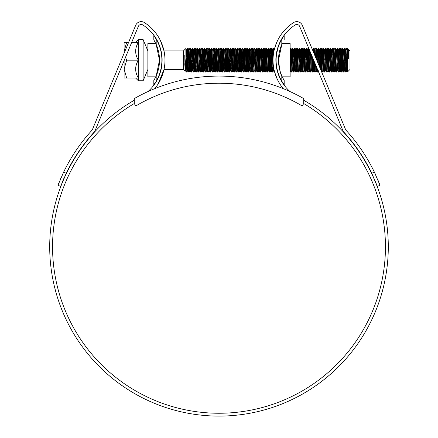 <?xml version="1.0" encoding="UTF-8"?>
<svg xmlns="http://www.w3.org/2000/svg" width="438" height="438" viewBox="0 0 438 438"><rect width="100%" height="100%" fill="white"/><g stroke="black" fill="none" stroke-linecap="round" stroke-linejoin="round"><path stroke-width="0.66" d="M303.709 98.583A170.721 170.721 0 0 0 134.291 98.583L134.291 103.532L135.742 105.991A163.588 163.588 0 0 1 302.258 105.991L303.709 103.532L303.709 98.583M125.46 57.411L126.478 59.502L126.095 60.187L126.478 60.866L124.096 69.1L124.096 60.685M124.096 53.244L124.096 42.349L126.478 42.349M124.206 52.982L124.096 51.268L126.478 43.033L126.095 42.349L128.619 42.349M143.122 80.778L143.122 39.595L138.364 39.595L138.364 80.778L143.122 80.778L147.874 69.456M147.874 64.912L147.874 67.89M147.874 52.21L147.874 55.035M143.122 39.595L147.874 50.912M147.874 53.628L147.874 52.221M183.44 50.912L183.44 69.456L185.066 71.082L184.765 55.5L186.051 70.042L185.832 48.536L183.44 50.912L164.004 50.912L160.412 40.52M185.383 62.902L185.252 67.945M185.624 65.705L185.066 71.082M348.38 49.603L349.984 50.912L349.984 69.456L347.745 71.695L347.367 48.295L346.748 48.317L345.883 50.359M348.5 49.428L348.653 58.687C348.194 52.626 347.767 49.165 347.367 48.295L348.133 49.603L347.914 50.95M347.367 60.187L346.77 48.295M346.387 53.989L345.883 68.514M346.77 60.187L346.179 72.073L345.013 48.317L344.372 48.317L343.501 50.359M344.69 51.854L343.803 72.073L342.636 48.317L341.996 48.317L341.629 53.989M346.179 72.073L345.56 72.051L345.385 70.48L344.394 48.295M344.011 53.989L343.868 57.893M343.803 72.073L343.184 72.051L343.009 70.48L342.018 48.295M341.81 66.379L341.443 72.051L341.224 70.48L340.255 48.317L339.614 48.317L339.116 57.893M341.421 72.073L340.808 72.051L340.633 70.48L339.642 48.295M339.642 60.187L339.045 72.073L337.879 48.317L337.238 48.317L336.368 50.359M339.045 72.073L338.426 72.051L338.251 70.48L337.26 48.295M337.052 66.379L336.691 72.051L336.472 70.48L335.503 48.317L334.884 48.295L334.117 49.603L333.625 57.893M336.669 72.073L336.05 72.051L335.875 70.48L334.884 48.295M334.495 53.989L334.358 57.893M334.676 66.379L334.314 72.051L334.09 70.48L333.121 48.317L332.508 48.295L331.736 49.603L331.248 57.893M334.287 72.073L333.674 72.051L333.499 70.48L332.508 48.295M332.119 53.989L331.982 57.893M332.3 66.379L331.933 72.051L331.714 70.48L330.745 48.317L330.104 48.317L329.929 49.888L329.535 60.187M331.911 72.073L331.292 72.051L331.117 70.48L330.126 48.295M329.918 66.379L329.557 72.051L329.338 70.48L328.369 48.317L327.728 48.317L327.367 53.989M328.046 51.854L327.75 60.187M329.535 72.073L328.916 72.051L328.741 70.48L327.75 48.295M327.224 57.893L327.159 60.187M328.555 66.379L328.199 70.786L327.159 72.073L325.992 48.317L325.352 48.317L325.177 49.888L324.777 60.187M325.669 51.854L325.374 60.187M327.159 72.073L326.54 72.051L326.365 70.48L325.374 48.295M325.669 70.014L324.777 72.073L324.58 70.48L323.611 48.317L322.97 48.317L322.795 49.888L322.401 60.187M323.293 51.854L322.926 62.475M324.777 72.073L324.164 72.051L323.989 70.48L322.998 48.295M323.167 70.764L322.401 72.073L322.204 70.48L321.235 48.317L320.594 48.317L320.233 53.989M322.401 72.073L321.782 72.051L321.607 70.48L320.616 48.295M319.669 67.134L318.859 48.317L318.218 48.317L317.851 53.989M318.535 51.854L318.24 60.187M319.012 65.552L318.24 48.295M317.714 57.893L317.643 60.187M317.074 60.882L316.477 48.317L315.864 48.295L314.823 49.582L314.468 53.989M316.433 59.338L315.864 48.295M314.489 54.662L314.101 48.317L313.46 48.317L313.203 51.553M313.783 51.854L313.739 52.85M313.498 59.716L313.482 60.187M313.832 53.08L313.482 48.295M312.946 58.38L312.595 68.514M313.931 70.786L312.891 72.073L312.694 70.48L312.179 56.54M312.891 72.073L312.272 72.051L312.097 70.48L311.533 54.974M310.756 53.108L310.723 53.989M311.281 70.764L310.515 72.073L310.312 70.48L309.535 50.173M309.025 51.854L308.659 62.475M310.515 72.073L309.896 72.051L309.721 70.48L308.73 48.295L308.204 57.893M309.025 70.014L308.133 72.073L307.936 70.48L306.967 48.317L306.326 48.317L305.965 53.989M306.649 51.854L306.354 60.187M308.133 72.073L307.52 72.051L307.339 70.48L306.354 48.295M305.828 57.893L305.757 60.187M306.523 70.764L305.757 72.073L305.56 70.48L304.591 48.317L303.95 48.317L303.589 53.989M304.273 51.854L303.972 60.187M305.757 72.073L305.138 72.051L304.963 70.48L303.972 48.295M304.147 70.764L303.381 72.073L303.178 70.48L302.193 48.295L301.574 48.317L301.399 49.888L300.703 68.514M301.892 51.854L301.596 60.187M303.381 72.073L302.762 72.051L302.587 70.48L301.596 48.295M301.771 70.764L300.999 72.073L300.802 70.48L299.833 48.317L299.198 48.317L298.694 57.893M299.515 51.854L299.149 62.475M300.999 72.073L300.386 72.051L300.211 70.48L299.22 48.295M299.663 70.786L298.623 72.073L298.426 70.48L297.457 48.317L296.816 48.317L296.641 49.888L296.247 60.187M297.139 51.854L296.247 72.073L295.081 48.317L294.44 48.317L294.073 53.989M298.623 72.073L298.004 72.051L297.829 70.48L296.838 48.295M294.758 51.854L294.254 66.379M296.247 72.073L295.628 72.051L295.453 70.48L294.462 48.295M293.936 57.893L293.871 60.187M294.758 70.014L293.871 72.073L293.668 70.48L292.704 48.317L292.064 48.317L291.697 53.989M292.381 51.854L292.015 62.475M293.871 72.073L293.252 72.051L293.077 70.48L292.086 48.295M291.56 57.893L291.193 68.514M292.381 70.014L291.489 72.073L291.292 70.48L290.498 49.888L290.126 48.295M291.489 72.073L290.87 72.051L290.695 70.48L290.126 54.805M277.845 48.322L277.703 48.799M277.818 48.295L276.455 54.876L276.405 53.567M276.208 65.415L275.956 57.619M273.925 51.251L273.679 48.317L273.038 48.317L272.54 57.893M273.361 51.854L273.181 56.447M273.449 54.027L273.06 48.295M272.858 66.379L272.491 72.051L272.272 70.48L271.303 48.317L270.662 48.317L270.301 53.989M270.98 51.854L270.684 60.187M272.469 72.073L271.85 72.051L271.675 70.48L270.684 48.295M270.476 66.379L270.115 72.051L269.89 70.48L268.927 48.317L268.286 48.317L267.782 57.893M268.603 51.854L268.308 60.187M270.093 72.073L269.474 72.051L269.299 70.48L268.308 48.295M268.237 62.475L267.914 70.48L267.711 72.073L267.514 70.48L266.545 48.317L265.904 48.317L265.406 57.893M267.711 72.073L267.098 72.051L266.923 70.48L265.932 48.295M265.861 62.475L265.532 70.48L265.335 72.073L265.138 70.48L264.169 48.317L263.528 48.317L263.03 57.893M263.851 51.854L263.55 60.187M265.335 72.073L264.716 72.051L264.541 70.48L263.55 48.295M263.484 62.475L263.156 70.48L262.959 72.073L262.762 70.48L261.793 48.317L261.152 48.317L260.648 57.893M261.47 51.854L261.174 60.187M262.959 72.073L262.34 72.051L262.165 70.48L261.174 48.295M261.103 62.475L260.78 70.48L260.577 72.073L260.38 70.48L259.411 48.317L258.776 48.317L258.272 57.893M260.577 72.073L259.964 72.051L259.789 70.48L258.798 48.295M258.727 62.475L258.201 72.073L257.21 49.888L257.035 48.317L256.394 48.317L255.529 68.514M258.201 72.073L257.582 72.051L257.407 70.48L256.416 48.295M256.35 62.475L255.825 72.073L254.834 49.888L254.659 48.317L254.018 48.317L253.148 68.514M254.336 51.854L254.04 60.187M255.825 72.073L255.206 72.051L255.031 70.48L254.04 48.295M254.336 70.014L253.449 72.073L253.246 70.48L252.283 48.317L251.664 48.295L250.897 49.603M251.959 51.854L251.664 60.187M253.449 72.073L252.83 72.051L252.655 70.48L251.664 48.295M251.138 57.893L250.771 68.514M251.593 62.475L251.067 72.073L250.076 49.888L249.901 48.317L249.26 48.317L248.395 68.514M249.583 51.854L249.288 60.187M251.067 72.073L250.454 72.051L250.279 70.48L249.288 48.295M249.08 66.379L248.713 72.051L248.494 70.48L247.525 48.317L246.884 48.317L246.709 49.888L246.315 60.187M248.691 72.073L248.072 72.051L247.897 70.48L246.906 48.295M246.906 60.187L246.315 72.073L245.324 49.888L245.149 48.317L244.508 48.317L243.637 68.514M244.826 51.854L244.53 60.187M246.315 72.073L245.696 72.051L245.521 70.48L244.53 48.295M244.459 62.475L243.933 72.073L242.948 49.888L242.767 48.317L242.132 48.317L241.261 68.514M243.933 72.073L243.32 72.051L243.145 70.48L242.154 48.295M242.154 60.187L241.557 72.073L240.391 48.317L239.75 48.317L239.389 53.989M241.557 72.073L240.938 72.051L240.763 70.48L239.772 48.295M239.252 57.893L238.885 68.514M239.772 60.187L239.181 72.073L238.015 48.317L237.374 48.317L236.87 57.893M239.181 72.073L238.562 72.051L238.387 70.48L237.396 48.295M237.396 60.187L236.805 72.073L235.814 49.888L235.639 48.317L234.998 48.317L234.127 68.514M236.805 72.073L236.186 72.051L236.011 70.48L235.02 48.295M235.02 60.187L234.423 72.073L233.432 49.888L233.257 48.317L232.616 48.317L231.751 68.514M234.423 72.073L233.81 72.051L233.635 70.48L232.644 48.295M232.644 60.187L232.047 72.073L231.056 49.888L230.881 48.317L230.24 48.317L229.37 68.514M232.047 72.073L231.428 72.051L231.253 70.48L230.262 48.295M230.262 60.187L229.671 72.073L228.68 49.888L228.505 48.317L227.864 48.317L226.994 68.514M229.671 72.073L229.052 72.051L228.877 70.48L227.886 48.295M227.678 66.379L227.317 72.051L227.092 70.48L226.123 48.317L225.51 48.295L224.47 49.582M225.805 51.854L224.913 72.073L223.747 48.317L223.128 48.295L222.362 49.603M227.289 72.073L226.676 72.051L226.501 70.48L225.51 48.295M224.984 57.893L224.617 68.514M223.429 51.854L222.537 72.073L221.371 48.317L220.73 48.317L219.86 50.359M224.913 72.073L224.294 72.051L224.119 70.48L223.128 48.295M222.745 53.989L222.241 68.514M221.048 51.854L220.161 72.073L218.995 48.317L218.376 48.295L217.604 49.603M222.537 72.073L221.918 72.051L221.743 70.48L220.752 48.295M220.369 53.989L220.161 60.187M220.161 72.073L219.542 72.051L219.367 70.48L218.376 48.295M217.987 53.989L217.85 57.893M218.376 60.187L217.779 72.073L216.613 48.317L215.972 48.317L215.107 50.359M217.779 72.073L217.166 72.051L216.991 70.48L216 48.295M215.474 57.893L215.107 68.514M216 60.187L215.403 72.073L214.237 48.317L213.618 48.295L212.578 49.582M213.919 51.854L213.027 72.073L211.861 48.317L211.22 48.317L210.349 50.359M215.403 72.073L214.784 72.051L214.609 70.48L213.618 48.295M213.235 53.989L212.726 68.514M213.027 72.073L212.408 72.051L212.233 70.48L211.242 48.295M210.853 53.989L210.349 68.514M211.242 60.187L210.645 72.073L209.479 48.317L208.844 48.317L207.973 50.359M209.161 51.854L208.658 66.379M210.645 72.073L210.032 72.051L209.857 70.48L208.866 48.295M208.34 57.893L207.973 68.514M209.528 62.475L209.041 70.764L208.269 72.073L207.103 48.317L206.484 48.295L205.718 49.603L205.23 57.893M208.269 72.073L207.65 72.051L207.475 70.48L206.484 48.295M206.101 53.989L205.964 57.893M206.484 60.187L205.893 72.073L204.727 48.317L204.086 48.317L203.216 50.359M205.893 72.073L205.274 72.051L205.099 70.48L204.108 48.295M204.108 60.187L203.517 72.073L202.351 48.317L201.732 48.295L200.96 49.603L200.473 57.893M202.028 51.854L201.135 72.073L199.969 48.317L199.328 48.317L198.463 50.359M203.517 72.073L202.898 72.051L202.723 70.48L201.732 48.295M201.343 53.989L201.206 57.893M201.135 72.073L200.522 72.051L200.341 70.48L199.356 48.295M198.967 53.989L198.83 57.893M199.148 66.379L198.781 72.051L198.562 70.48L197.593 48.317L196.952 48.317L196.082 50.359M198.759 72.073L198.14 72.051L197.965 70.48L196.974 48.295M196.591 53.989L196.448 57.893M197.642 62.475L197.149 70.764L196.383 72.073L195.217 48.317L194.576 48.317L194.072 57.893M196.383 72.073L195.764 72.051L195.589 70.48L194.598 48.295M194.598 60.187L194.001 72.073L192.835 48.317L192.222 48.295L191.45 49.603L190.963 57.893M194.001 72.073L193.388 72.051L193.213 70.48L192.222 48.295M191.833 53.989L191.696 57.893M192.222 60.187L191.625 72.073L190.459 48.317L189.818 48.317L188.953 50.359M191.625 72.073L191.006 72.051L190.831 70.48L189.84 48.295M189.457 53.989L189.32 57.893M189.84 60.187L189.249 72.073L188.083 48.317L187.442 48.317L186.938 57.893M187.76 51.854L187.256 66.379M189.249 72.073L188.63 72.051L188.455 70.48L187.464 48.295M343.803 60.187L343.501 68.514M342.018 60.187L341.947 62.475M341.421 60.187L341.125 68.514M339.045 60.187L338.749 68.514M327.679 62.475L327.542 66.379M325.303 62.475L325.166 66.379M320.616 60.187L320.55 62.475M318.415 70.764L317.643 72.073L317.375 69.051M317.643 72.073L317.03 72.051L316.707 67.447M316.039 70.764L315.267 72.073L314.752 62.733M315.267 72.073L314.648 72.051L314.473 70.48L314.106 61.183M276.986 69.746L276.92 68.312M277.259 79.168L274.637 72.073L274.226 72.051L274.002 69.467M258.201 60.187L257.905 68.514M253.969 62.475L253.832 66.379M236.805 60.187L236.504 68.514M227.886 60.187L227.815 62.475M205.893 60.187L205.597 68.514M203.517 60.187L203.216 68.514M201.135 60.187L200.839 68.514M199.356 60.187L199.285 62.475M196.974 60.187L196.766 66.379M194.001 60.187L193.706 68.514M191.625 60.187L191.329 68.514M189.249 60.187L188.953 68.514M188.126 62.475L187.639 70.764L186.873 72.073L186.051 53.617M186.873 72.073L186.254 72.051L186.051 70.042M147.874 66.992L147.874 65.273M348.653 51.81L348.407 49.582L348.111 49.582M347.526 67.386L347.219 70.786L347.022 69.368L346.004 49.603M345.199 66.379L344.843 70.786L344.64 69.368L343.627 49.603M342.817 66.379L342.461 70.786L342.264 69.368L341.273 49.582L340.759 57.893M340.441 66.379L340.085 70.786L339.888 69.368L338.897 49.582L338.382 57.893M338.065 66.379L337.709 70.786L337.512 69.368L336.493 49.603M335.689 66.379L335.327 70.786L335.13 69.368L334.117 49.603M333.307 66.379L332.951 70.786L332.754 69.368L331.736 49.603M330.931 66.379L330.575 70.786L330.378 69.368L329.387 49.582L328.872 57.893M328.199 70.786L327.208 51.005L327.005 49.582L326.808 51.005L326.491 57.893M325.549 70.764L324.826 51.005L324.629 49.582L324.481 50.359M323.797 66.379L323.441 70.786L323.244 69.368L322.253 49.582L321.738 57.893M320.934 70.179L320.074 51.005L319.877 49.582L319.674 51.005L319.357 57.893M318.212 63.63L317.692 51.005L317.495 49.582L317.347 50.359M317.03 72.051L316.28 70.764L315.913 65.536M315.617 57.373L315.119 49.582M314.971 50.359L314.708 55.188M314.648 72.051L313.904 70.764L313.734 69.368L313.307 59.25M312.935 50.912L312.743 49.582L312.612 50.14M312.267 56.754L312.228 57.893M312.272 72.051L311.527 70.764L311.352 69.368L310.668 52.894M310.131 51.596L309.847 57.893M309.896 72.051L309.151 70.764L308.976 69.368L307.985 49.582L307.471 57.893M307.52 72.051L306.77 70.764L306.6 69.368L305.609 49.582L305.094 57.893M303.233 49.582L302.932 49.582L303.923 69.368L304.12 70.786L304.421 70.786L303.43 51.005L303.233 49.582L303.03 51.005L302.713 57.893M302.762 72.051L302.017 70.764L301.842 69.368L300.851 49.582L300.337 57.893M300.386 72.051L299.636 70.764L299.466 69.368L298.475 49.582L297.96 57.893M298.004 72.051L297.26 70.764L297.09 69.368L296.099 49.582L295.579 57.893M295.628 72.051L294.884 70.764L294.708 69.368L293.717 49.582L293.203 57.893M293.252 72.051L292.507 70.764L292.332 69.368L291.341 49.582L290.827 57.893M290.126 70.764L290.87 72.051M277.243 50.573L277.166 49.877M276.871 51.131L276.778 52.806M273.772 68.306L273.509 70.786L273.312 69.368L272.321 49.582L271.806 57.893M271.489 66.379L271.133 70.786L270.93 69.368L269.939 49.582L269.425 57.893M268.97 62.475L268.456 70.786L268.751 70.786L267.76 51.005L267.563 49.582L267.366 51.005L267.049 57.893M266.731 66.379L266.375 70.786L266.178 69.368L265.187 49.582L264.672 57.893M264.355 66.379L263.999 70.786L263.802 69.368L262.811 49.582L262.291 57.893M261.47 70.014L260.632 51.005L260.429 49.582L260.232 51.005L259.915 57.893M259.597 66.379L259.241 70.786L259.044 69.368L258.053 49.582L257.539 57.893M257.221 66.379L256.865 70.786L256.668 69.368L255.677 49.582L255.162 57.893M254.215 70.764L253.498 51.005L253.295 49.582L253.098 51.005L252.781 57.893M251.959 70.014L251.116 51.005L250.919 49.582L250.624 49.582M250.087 66.379L249.731 70.786L249.534 69.368L248.74 51.005L248.543 49.582L248.395 50.359M246.167 49.582L245.866 49.582L246.857 69.368L247.054 70.786L247.355 70.786L246.364 51.005L246.167 49.582L245.964 51.005L245.647 57.893M245.335 66.379L244.973 70.786L244.776 69.368L243.785 49.582L243.271 57.893M242.953 66.379L242.597 70.786L242.4 69.368L241.606 51.005L241.409 49.582L241.261 50.359M240.577 66.379L240.221 70.786L240.024 69.368L239.23 51.005L239.033 49.582L238.885 50.359M238.201 66.379L237.845 70.786L237.642 69.368L236.854 51.005L236.651 49.582L236.504 50.359M235.819 66.379L235.463 70.786L235.266 69.368L234.472 51.005L234.275 49.582L234.127 50.359M233.443 66.379L233.087 70.786L232.89 69.368L231.872 49.603L232.616 48.317M231.751 50.359L231.384 57.893M231.067 66.379L230.711 70.786L230.514 69.368L229.496 49.603L230.24 48.317M228.691 66.379L228.329 70.786L228.132 69.368L227.338 51.005L227.141 49.582L226.846 49.582M227.864 48.317L226.994 50.359M226.309 66.379L225.953 70.786L225.756 69.368L224.765 49.582M223.933 66.379L223.577 70.786L223.38 69.368L222.586 51.005L222.389 49.582L222.088 49.582M221.557 66.379L221.201 70.786L220.998 69.368L220.21 51.005L220.007 49.582L219.712 49.582M219.175 66.379L218.819 70.786L218.622 69.368L217.828 51.005L217.631 49.582L217.336 49.582M216.799 66.379L216.443 70.786L216.246 69.368L215.228 49.603M214.423 66.379L214.067 70.786L213.87 69.368L212.879 49.582M212.047 66.379L211.663 70.764L210.694 51.005L210.497 49.582L209.479 48.317M209.665 66.379L209.282 70.764L208.318 51.005L208.121 49.582L207.103 48.317M207.289 66.379L206.933 70.786L206.736 69.368L205.718 49.603M204.913 66.379L204.557 70.786L204.354 69.368L203.341 49.603M202.531 66.379L202.175 70.786L201.978 69.368L200.96 49.603M200.155 66.379L199.799 70.786L199.602 69.368L198.584 49.603M197.779 66.379L197.423 70.786L197.22 69.368L196.208 49.603M195.403 66.379L195.041 70.786L194.844 69.368L193.853 49.582L193.339 57.893M193.021 66.379L192.665 70.786L192.468 69.368L191.45 49.603M190.645 66.379L190.289 70.786L190.092 69.368L189.074 49.603M188.269 66.379L187.913 70.786L187.71 69.368L186.719 49.582L186.205 57.893M185.821 67.819L185.531 70.786L185.334 69.368L184.765 55.5M348.653 58.687L348.133 49.603M347.422 62.913L346.923 70.786L345.932 51.005L345.73 49.582L345.374 53.989M345.056 62.475L344.542 70.786L343.551 51.005L343.354 49.582L342.998 53.989M342.68 62.475L342.363 69.368L342.166 70.786L341.969 69.368L340.978 49.582L341.273 49.582M340.304 62.475L339.987 69.368L339.789 70.786L339.592 69.368L338.601 49.582L338.897 49.582M337.928 62.475L337.408 70.786L336.417 51.005L336.22 49.582L335.864 53.989M335.546 62.475L335.032 70.786L334.041 51.005L333.844 49.582L333.488 53.989M333.17 62.475L332.656 70.786L331.665 51.005L331.467 49.582L331.112 53.989M330.794 62.475L330.427 70.014M329.557 72.051L330.301 70.764L329.086 49.582L329.387 49.582M328.412 62.475L328.046 70.014M327.898 70.786L326.907 51.005L326.71 49.582L326.354 53.989M325.522 70.786L324.531 51.005L324.334 49.582L323.978 53.989M323.66 62.475L323.293 70.014M323.441 70.786L323.145 70.786L322.948 69.368L322.154 51.005L321.957 49.582L321.596 53.989M320.561 69.297L319.773 51.005L319.576 49.582L319.22 53.989M317.884 62.842L317.397 51.005L317.2 49.582L316.844 53.989M316.307 70.786L316.012 70.786L315.814 69.368L315.584 64.736M315.289 56.584L314.823 49.582M313.635 70.786L312.978 58.468M312.551 49.992L312.404 49.636M311.555 70.786L311.254 70.786L311.057 69.368L310.328 52.078M309.869 50.972L309.71 53.989M309.173 70.786L308.878 70.786L308.68 69.368L307.887 51.005L307.69 49.582L307.334 53.989M306.797 70.786L306.501 70.786L306.299 69.368L305.51 51.005L305.313 49.582L304.952 53.989M302.932 49.582L302.576 53.989M302.039 70.786L301.744 70.786L301.547 69.368L300.753 51.005L300.556 49.582L300.2 53.989M299.368 70.786L298.377 51.005L298.179 49.582L297.824 53.989M297.139 70.014L296.991 70.786L296.789 69.368L296 51.005L295.798 49.582L295.442 53.989M294.637 70.764L293.619 51.005L293.422 49.582L293.066 53.989M292.261 70.764L291.243 51.005L291.046 49.582L290.69 53.989M277.013 51.596L277.61 48.268M276.455 53.25L276.422 53.989M273.361 70.014L273.213 70.786L273.011 69.368L272.222 51.005L272.02 49.582L271.664 53.989M270.98 70.014L270.832 70.786L270.635 69.368L269.841 51.005L269.644 49.582L269.288 53.989M268.456 70.786L267.465 51.005L267.268 49.582L266.912 53.989M266.227 70.014L266.08 70.786L265.882 69.368L265.089 51.005L264.891 49.582L264.536 53.989M263.851 70.014L263.698 70.786L263.501 69.368L262.712 51.005L262.51 49.582L262.154 53.989M261.322 70.786L260.331 51.005L260.134 49.582L259.778 53.989M259.093 70.014L258.946 70.786L258.748 69.368L257.758 49.582L258.053 49.582M256.717 70.014L256.569 70.786L256.367 69.368L255.578 51.005L255.376 49.582L255.02 53.989M254.188 70.786L253.197 51.005L253 49.582L252.644 53.989M251.812 70.786L250.821 51.005L250.651 49.603L249.901 48.317M249.95 62.475L249.583 70.014M249.731 70.786L249.436 70.786L249.238 69.368L248.247 49.582L248.543 49.582M247.574 62.475L247.081 70.764L246.337 72.051M244.826 70.014L243.961 72.051M244.973 70.786L244.678 70.786L244.481 69.368L243.49 49.582L243.785 49.582M242.816 62.475L242.499 69.368L242.302 70.786L242.105 69.368L241.114 49.582L241.409 49.582M240.44 62.475L239.925 70.786L238.934 51.005L238.759 49.603L238.015 48.317M238.058 62.475L237.741 69.368L237.544 70.786L237.347 69.368L236.356 49.582L236.651 49.582M235.682 62.475L235.365 69.368L235.168 70.786L234.971 69.368L233.98 49.582L234.275 49.582M233.306 62.475L232.792 70.786L231.801 51.005L231.625 49.603L230.881 48.317M230.93 62.475L230.41 70.786L229.419 51.005L229.249 49.603L228.505 48.317M228.548 62.475L228.034 70.786L227.043 51.005L226.873 49.603L226.123 48.317M226.172 62.475L225.658 70.786L224.667 51.005L224.491 49.603L223.747 48.317M223.796 62.475L223.281 70.786L222.29 51.005L222.115 49.603L221.371 48.317M221.414 62.475L220.9 70.786L219.909 51.005L219.739 49.603L218.995 48.317M219.038 62.475L218.524 70.786L217.533 51.005L217.363 49.603L216.613 48.317M216.662 62.475L216.169 70.764L215.425 72.051M216.443 70.786L216.148 70.786L215.95 69.368L214.959 49.582L215.255 49.582M214.286 62.475L213.793 70.764L213.049 72.051M214.067 70.786L213.766 70.786L213.569 69.368L212.775 51.005L212.605 49.603L211.861 48.317M211.904 62.475L211.587 69.368L211.39 70.786L211.193 69.368L210.229 49.603M209.041 70.764L207.847 49.603M207.152 62.475L206.637 70.786L205.646 51.005L205.471 49.603L204.727 48.317M204.77 62.475L204.453 69.368L204.256 70.786L204.059 69.368L203.068 49.582L203.363 49.582M202.394 62.475L202.077 69.368L201.88 70.786L201.683 69.368L200.692 49.582L200.987 49.582M200.018 62.475L199.504 70.786L198.513 51.005L198.315 49.582L197.954 53.989M197.149 70.764L196.131 51.005L195.934 49.582L195.578 53.989M195.26 62.475L194.746 70.786L193.755 51.005L193.558 49.582L193.202 53.989M192.884 62.475L192.37 70.786L191.379 51.005L191.182 49.582L190.826 53.989M190.508 62.475L189.993 70.786L189.002 51.005L188.8 49.582L188.444 53.989M187.639 70.764L186.621 51.005L186.424 49.582L186.068 53.989M185.263 70.764L184.765 63.707M131.707 42.349L138.364 42.349C134.767 48.246 134.767 54.186 138.364 60.187C134.767 66.078 134.767 72.024 138.364 78.019C134.767 78.019 134.767 78.019 138.364 78.019L126.095 78.019L126.478 77.34L124.096 69.1L124.096 78.019L126.478 78.019M126.095 60.187L138.364 60.187M155.797 76.831L147.874 76.831L147.874 43.543L155.797 43.543L157.658 48.295M155.714 81.977L153.82 84.797L153.82 80.521L156.196 75.949A39.201 39.201 0 0 0 156.196 44.419L153.82 39.847L153.82 35.577L156.196 39.196L156.196 44.419L159.509 60.187L156.196 75.949L156.979 74.027M161.879 60.827L161.885 60.187M156.196 75.949L156.196 81.172A41.577 41.577 0 0 0 156.196 39.196M153.82 84.797L154.143 84.342M154.138 36.015L153.82 35.577M154.849 78.714L153.82 80.521M153.82 39.847L154.203 40.493M278.491 60.187C279.679 70.315 280.917 75.862 282.203 76.831C280.917 75.856 279.679 70.304 278.491 60.187A39.201 39.201 0 0 1 281.804 44.419L281.804 39.196A41.577 41.577 0 0 0 281.804 81.172L281.804 75.949A39.201 39.201 0 0 1 278.491 60.187L281.804 44.419L280.342 48.295M282.203 43.543L290.126 43.543L290.126 76.831L282.203 76.831M283.862 84.353L281.804 81.172M281.804 39.196L284.18 35.577L284.18 39.847M281.804 75.949L284.18 80.521L284.18 84.797M284.18 35.577L283.857 36.026M276.121 59.404L276.115 60.187M280.342 72.073L281.634 75.555M284.18 80.521L282.258 76.951M303.709 103.532A166.44 166.44 0 0 1 219 413.248A166.44 166.44 0 0 1 134.291 103.532M375.158 173.782L374.402 172.194A172.386 172.386 0 0 0 346.299 130.568A4.758 4.758 0 0 1 345.418 129.183L302.302 25.294A5.946 5.946 0 0 0 293.608 22.568A44.671 44.671 0 0 0 283.26 88.64M277.451 79.568L278.886 82.3M278.886 82.306L279.877 83.965M273.088 62.563C273.471 74.246 279.844 84.03 279.877 83.959C279.86 84.041 273.476 74.29 273.088 62.563M377.375 186.325L380.042 185.307L374.402 172.194L371.725 173.213L377.375 186.325L371.725 173.213A169.533 169.533 0 0 0 344.191 132.49A7.61 7.61 0 0 1 342.784 130.278L299.669 26.39A3.093 3.093 0 0 0 295.146 24.971A41.818 41.818 0 0 0 275.88 60.187C275.65 48.498 281.76 38.675 281.765 38.785C281.771 38.67 275.65 48.454 275.88 60.187A41.818 41.818 0 0 0 290.076 91.586M281.765 38.785L280.862 40.389M280.753 40.592L279.783 42.535M303.709 100.231A169.292 169.292 0 0 1 219 416.1A169.292 169.292 0 0 1 134.291 100.231M212.255 415.963L214.779 416.045M210.809 415.903L210.065 415.865M215.501 416.062L215.036 416.056M227.525 415.886L228.264 415.848M221.398 416.084L222.712 416.062M221.36 416.084L220.851 416.089M228.193 415.848L225.997 415.958M223.385 416.045L222.685 416.062M223.095 416.051L220.341 416.095M222.614 416.062L220.878 416.089M214.62 416.045L214.127 416.029M147.924 91.586A41.818 41.818 0 0 0 142.854 24.971A3.093 3.093 0 0 0 138.331 26.39L95.216 130.278A7.61 7.61 0 0 1 93.809 132.49A169.533 169.533 0 0 0 66.275 173.213L60.625 186.325L57.958 185.307L63.598 172.194L66.275 173.213M160.368 48.202L159.197 44.824M158.731 43.685L158.184 42.47M157.209 40.52L156.481 39.212M162.12 60.187C162.35 48.498 156.24 38.675 156.235 38.785C156.229 38.67 162.35 48.454 162.12 60.187M162.055 62.563C161.655 74.29 154.784 83.992 154.707 83.959C154.773 84.008 161.66 74.296 162.055 62.563M155.862 82.191L156.963 80.302M158.945 76.174L160.839 69.456M277.391 71.339L279.652 77.548M282.231 82.339L283.003 83.527M275.945 62.563C276.345 74.29 283.216 83.992 283.293 83.959C283.227 84.008 276.34 74.296 275.945 62.563M278.256 39.206L276.707 42.426M276.69 42.464L274.653 48.235M154.74 88.64A44.671 44.671 0 0 0 144.392 22.568A5.946 5.946 0 0 0 135.698 25.294L92.582 129.183A4.758 4.758 0 0 1 91.701 130.568A172.386 172.386 0 0 0 63.598 172.194M164.912 62.563C164.529 74.246 158.156 84.03 158.123 83.959C158.14 84.041 164.524 74.29 164.912 62.563M158.123 83.965L164.004 69.456L183.44 69.456M160.368 40.427L159.514 38.785M164.978 60.187C165.186 48.53 159.498 38.653 159.514 38.785C159.487 38.648 165.181 48.492 164.978 60.187M60.827 178.261L59.968 180.286M59.125 182.339L57.958 185.307M62.656 181.244L63.488 179.301M63.565 179.12L64.468 177.089M64.868 176.202L65.508 174.817M380.042 185.307L378.098 180.445M375.946 175.501L375.804 175.189M347.219 70.786L346.923 70.786M346.031 49.582L345.73 49.582M344.843 70.786L344.542 70.786M343.649 49.582L343.354 49.582M342.461 70.786L342.166 70.786M340.085 70.786L339.789 70.786M337.709 70.786L337.408 70.786M336.521 49.582L336.22 49.582M335.327 70.786L335.032 70.786M334.139 49.582L333.844 49.582M332.951 70.786L332.656 70.786M331.763 49.582L331.467 49.582M330.575 70.786L330.279 70.786M327.005 49.582L326.71 49.582M324.629 49.582L324.334 49.582M322.253 49.582L321.957 49.582M319.877 49.582L319.576 49.582M317.495 49.582L317.2 49.582M312.743 49.582L312.442 49.582M307.985 49.582L307.69 49.582M305.609 49.582L305.313 49.582M300.851 49.582L300.556 49.582M298.475 49.582L298.179 49.582M297.287 70.786L296.991 70.786M296.099 49.582L295.798 49.582M294.911 70.786L294.61 70.786M293.717 49.582L293.422 49.582M292.529 70.786L292.234 70.786M291.341 49.582L291.046 49.582M290.153 70.786L289.857 70.786M273.509 70.786L273.213 70.786M272.321 49.582L272.02 49.582M271.133 70.786L270.832 70.786M269.939 49.582L269.644 49.582M267.563 49.582L267.268 49.582M266.375 70.786L266.08 70.786M265.187 49.582L264.891 49.582M263.999 70.786L263.698 70.786M262.811 49.582L262.51 49.582M260.429 49.582L260.134 49.582M259.241 70.786L258.946 70.786M256.865 70.786L256.569 70.786M255.677 49.582L255.376 49.582M253.295 49.582L253 49.582M242.597 70.786L242.302 70.786M240.221 70.786L239.925 70.786M239.033 49.582L238.732 49.582M237.845 70.786L237.544 70.786M235.463 70.786L235.168 70.786M233.087 70.786L232.792 70.786M231.899 49.582L231.603 49.582M230.711 70.786L230.41 70.786M229.523 49.582L229.222 49.582M228.329 70.786L228.034 70.786M225.953 70.786L225.658 70.786M223.577 70.786L223.281 70.786M221.201 70.786L220.9 70.786M218.819 70.786L218.524 70.786M211.685 70.786L211.39 70.786M209.309 70.786L209.014 70.786M206.933 70.786L206.637 70.786M205.745 49.582L205.444 49.582M204.557 70.786L204.256 70.786M202.175 70.786L201.88 70.786M199.799 70.786L199.504 70.786M198.611 49.582L198.315 49.582M197.423 70.786L197.122 70.786M196.235 49.582L195.934 49.582M195.041 70.786L194.746 70.786M193.853 49.582L193.558 49.582M192.665 70.786L192.37 70.786M191.477 49.582L191.182 49.582M190.289 70.786L189.993 70.786M189.101 49.582L188.8 49.582M187.913 70.786L187.612 70.786M186.719 49.582L186.424 49.582M185.531 70.786L185.236 70.786M346.945 70.764L346.201 72.051M345.757 49.603L345.013 48.317M344.569 70.764L343.825 72.051M343.381 49.603L342.636 48.317M342.193 70.764L341.443 72.051M341.005 49.603L340.255 48.317M339.811 70.764L339.067 72.051M338.623 49.603L337.879 48.317M337.435 70.764L336.691 72.051M336.247 49.603L335.503 48.317M335.059 70.764L334.314 72.051M333.871 49.603L333.121 48.317M332.683 70.764L331.933 72.051M331.489 49.603L330.745 48.317M329.113 49.603L328.369 48.317M326.737 49.603L325.992 48.317M324.361 49.603L323.611 48.317M321.979 49.603L321.235 48.317M319.603 49.603L318.859 48.317M317.227 49.603L316.477 48.317M314.845 49.603L314.101 48.317M312.469 49.603L312.195 49.127M307.711 49.603L306.967 48.317M305.335 49.603L304.591 48.317M302.959 49.603L302.215 48.317M300.583 49.603L299.833 48.317M298.201 49.603L297.457 48.317M297.013 70.764L296.269 72.051M295.825 49.603L295.081 48.317M293.449 49.603L292.704 48.317M291.067 49.603L290.323 48.317M277.648 71.361L277.478 71.651M274.423 49.603L273.679 48.317M273.235 70.764L272.491 72.051M272.047 49.603L271.303 48.317M270.859 70.764L270.115 72.051M269.671 49.603L268.927 48.317M268.483 70.764L267.738 72.051M267.295 49.603L266.545 48.317M266.101 70.764L265.357 72.051M264.913 49.603L264.169 48.317M263.725 70.764L262.981 72.051M262.537 49.603L261.793 48.317M261.349 70.764L260.605 72.051M260.161 49.603L259.411 48.317M258.973 70.764L258.223 72.051M257.779 49.603L257.035 48.317M256.591 70.764L255.847 72.051M255.403 49.603L254.659 48.317M253.027 49.603L252.283 48.317M251.839 70.764L251.089 72.051M249.457 70.764L248.713 72.051M248.269 49.603L247.525 48.317M245.893 49.603L245.149 48.317M243.517 49.603L242.767 48.317M242.329 70.764L241.579 72.051M241.135 49.603L240.391 48.317M239.947 70.764L239.203 72.051M237.571 70.764L236.827 72.051M236.383 49.603L235.639 48.317M235.195 70.764L234.445 72.051M234.007 49.603L233.257 48.317M232.813 70.764L232.069 72.051M230.437 70.764L229.693 72.051M228.061 70.764L227.317 72.051M225.685 70.764L224.935 72.051M223.303 70.764L222.559 72.051M220.927 70.764L220.183 72.051M218.551 70.764L217.801 72.051M214.981 49.603L214.237 48.317M211.417 70.764L210.673 72.051M206.659 70.764L205.915 72.051M204.283 70.764L203.539 72.051M203.095 49.603L202.351 48.317M201.907 70.764L201.157 72.051M200.714 49.603L199.969 48.317M199.525 70.764L198.781 72.051M198.337 49.603L197.593 48.317M195.961 49.603L195.217 48.317M194.773 70.764L194.029 72.051M193.585 49.603L192.835 48.317M192.391 70.764L191.647 72.051M191.203 49.603L190.459 48.317M190.015 70.764L189.271 72.051M188.827 49.603L188.083 48.317M186.451 49.603L185.832 48.536M345.56 72.051L344.815 70.764M343.184 72.051L342.439 70.764M341.996 48.317L341.246 49.603M340.808 72.051L340.058 70.764M339.614 48.317L338.87 49.603M338.426 72.051L337.682 70.764M336.05 72.051L335.305 70.764M333.674 72.051L332.924 70.764M331.292 72.051L330.548 70.764M330.104 48.317L329.36 49.603M328.916 72.051L328.171 70.764M327.728 48.317L326.983 49.603M326.54 72.051L325.795 70.764M325.352 48.317L324.602 49.603M324.164 72.051L323.414 70.764M322.97 48.317L322.226 49.603M321.782 72.051L321.519 71.591M320.594 48.317L319.85 49.603M318.218 48.317L317.473 49.603M313.46 48.317L312.716 49.603M308.708 48.317L307.958 49.603M306.326 48.317L305.582 49.603M305.138 72.051L304.394 70.764M303.95 48.317L303.205 49.603M301.574 48.317L300.829 49.603M299.198 48.317L298.448 49.603M296.816 48.317L296.072 49.603M294.44 48.317L293.695 49.603M292.064 48.317L291.314 49.603M277.796 48.317L277.402 48.996M274.226 72.051L273.482 70.764M273.038 48.317L272.294 49.603M271.85 72.051L271.106 70.764M270.662 48.317L269.918 49.603M269.474 72.051L268.729 70.764M268.286 48.317L267.541 49.603M267.098 72.051L266.348 70.764M265.904 48.317L265.16 49.603M264.716 72.051L263.972 70.764M263.528 48.317L262.784 49.603M262.34 72.051L261.596 70.764M261.152 48.317L260.407 49.603M259.964 72.051L259.219 70.764M258.776 48.317L258.026 49.603M257.582 72.051L256.838 70.764M256.394 48.317L255.65 49.603M255.206 72.051L254.462 70.764M254.018 48.317L253.274 49.603M252.83 72.051L252.085 70.764M250.454 72.051L249.704 70.764M249.26 48.317L248.516 49.603M248.072 72.051L247.328 70.764M246.884 48.317L246.14 49.603M245.696 72.051L244.951 70.764M244.508 48.317L243.763 49.603M243.32 72.051L242.575 70.764M242.132 48.317L241.382 49.603M240.938 72.051L240.194 70.764M239.75 48.317L239.006 49.603M238.562 72.051L237.818 70.764M237.374 48.317L236.629 49.603M236.186 72.051L235.441 70.764M234.998 48.317L234.248 49.603M233.81 72.051L233.06 70.764M231.428 72.051L230.684 70.764M229.052 72.051L228.308 70.764M226.676 72.051L225.926 70.764M224.294 72.051L223.55 70.764M221.918 72.051L221.174 70.764M219.542 72.051L218.797 70.764M217.166 72.051L216.416 70.764M214.784 72.051L214.04 70.764M212.408 72.051L211.663 70.764M210.032 72.051L209.282 70.764M207.65 72.051L206.906 70.764M205.274 72.051L204.53 70.764M202.898 72.051L202.153 70.764M200.522 72.051L199.772 70.764M198.14 72.051L197.396 70.764M195.764 72.051L195.019 70.764M194.576 48.317L193.831 49.603M193.388 72.051L192.638 70.764M191.006 72.051L190.262 70.764M188.63 72.051L187.886 70.764M187.442 48.317L186.697 49.603M186.254 72.051L185.509 70.764M347.192 70.764L347.728 71.69M135.605 78.019L138.364 80.778M135.605 42.349L138.364 39.595"/></g></svg>
